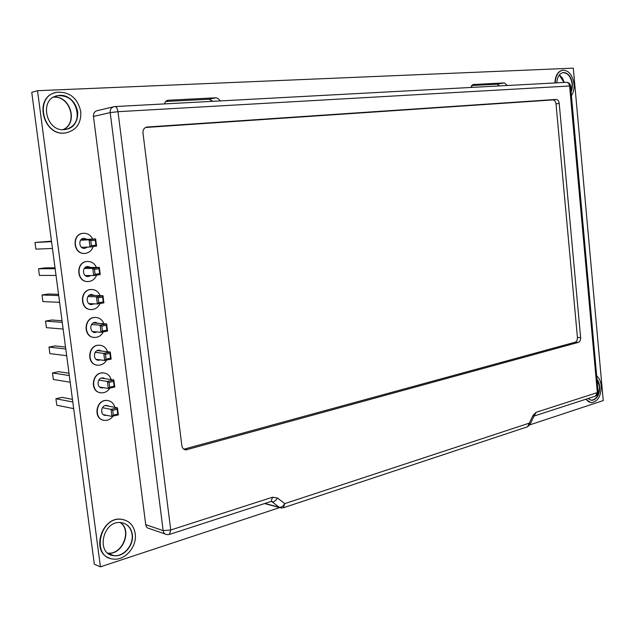 <?xml version="1.0" encoding="UTF-8"?>
<svg xmlns="http://www.w3.org/2000/svg" width="635" height="635" viewBox="0 0 635 635"><rect width="100%" height="100%" fill="white"/><g stroke="black" fill="none" stroke-linecap="round" stroke-linejoin="round"><path stroke-width="0.95" d="M113.482 106.807L97.33 110.633C94.599 111.347 93.305 113.284 93.464 116.443L145.732 524.677C146.137 526.979 147.368 528.288 149.431 528.598L165.132 533.995M570.547 86.043L569.603 85.987C569.23 83.661 568.127 82.439 566.301 82.336L566.023 82.359M534.265 415.996L595.519 396.105L597.344 394.867L598.202 392.843L570.54 85.987C570.103 83.637 568.682 82.415 566.301 82.336L114.824 106.577C116.403 106.775 117.467 108.482 118.007 111.696L110.196 112.601L163.147 530.598L170.744 530.011L169.474 534.424L271.074 501.436L272.534 497.213L170.744 530.011L118.007 111.696L569.603 85.987L597.352 392.581L598.202 391.882M595.519 396.105L597.352 392.581L536.091 412.321L533.067 415.306L529.304 423.132L529.908 424.751M527.542 426.776L529.304 423.132L284.766 503.618L283.313 507.778L527.542 426.776L530.042 424.45L533.797 416.639L533.067 415.306M264.882 503.444L279.273 507.301C281.234 507.516 283.067 506.286 284.766 503.618L277.535 498.038C275.82 500.721 273.979 501.96 272.026 501.753L279.273 507.301L281.019 507.968L283.313 507.778M114.117 106.664C111.347 107.386 110.038 109.371 110.196 112.601L93.464 116.443M145.732 524.677L163.147 530.598C163.56 532.956 164.814 534.289 166.894 534.599L169.474 534.424M559.213 103.434L580.628 337.63C580.7 340.122 579.938 341.701 578.366 342.384L185.936 449.89C183.674 449.636 182.316 448.231 181.848 445.675L142.978 132.969C142.835 129.715 144.137 127.738 146.891 127.048L556.093 99.433C557.776 99.576 558.816 100.909 559.213 103.434L556.014 103.91L577.429 337.455C577.493 339.939 576.739 341.519 575.159 342.202L183.864 449.207M145.534 127.484L552.894 99.917C554.577 100.06 555.617 101.386 556.014 103.91M87.527 247.102L84.757 248.388C78.819 249.11 77.922 238.538 83.899 238.292L87.162 239.347M84.415 248.404L87.273 247.118L84.757 248.388M87.82 266.446L90.551 267.47L87.82 266.446M88.019 276.542L90.535 275.55L88.273 276.542C82.336 277.154 81.748 266.597 87.709 266.454L90.805 267.47M91.71 294.481L94.186 295.458L91.71 294.481M91.019 304.53L93.758 303.816L91.765 304.562C85.844 305.07 85.566 294.529 91.504 294.489L94.44 295.465M99.425 350.21L101.402 351.052L99.425 350.21M97.631 360.108L100.116 359.862L98.727 360.243C92.837 360.545 93.162 350.028 99.028 350.195L101.656 351.076M95.583 322.405L97.806 323.318L95.583 322.405M94.321 332.383L96.949 331.922L95.25 332.462C89.344 332.867 89.368 322.342 95.274 322.405L98.06 323.334M103.235 377.888L104.989 378.666L103.235 377.888M100.933 387.691L103.275 387.644L102.179 387.898C96.322 388.096 96.941 377.603 102.767 377.865L105.243 378.706M590.867 400.193L591.463 400.256C596.805 399.185 599.464 394.494 599.44 386.199L597.075 379.436C602.321 385.715 598.289 400.82 591.463 400.256L587.97 398.558M562.84 72.652C569.301 71.311 574.778 84.288 571.079 91.98L572.175 84.225C570.96 76.66 567.849 72.803 562.84 72.652L563.142 72.604C568.158 72.747 571.27 76.605 572.484 84.177L571.127 92.496M559.387 74.882L562.34 77.922L564.285 82.439L562.34 77.922L559.387 74.882M113.903 555.649L112.046 555.315M120.348 522.565C132.604 530.296 122.603 555.252 107.894 553.204C122.603 555.252 132.604 530.296 120.348 522.565M55.467 96.329L57.777 95.694C77.049 91.575 85.574 125.738 66.294 129.286C74.263 126.714 77.978 120.856 77.43 111.712C74.803 100.608 68.255 95.266 57.777 95.694L58.031 95.631C68.509 95.202 75.057 100.544 77.676 111.649C78.176 121.317 74.12 127.246 65.516 129.429C46.077 133.366 38.163 98.203 58.031 95.631M53.777 97.107C70.533 95.623 78.478 123.301 63.238 129.588C78.478 123.301 70.533 95.623 53.777 97.107M107.029 405.455L108.553 406.154L107.029 405.455M104.251 415.147L105.624 415.425C99.798 415.528 100.703 405.051 106.482 405.408L108.815 406.209M470.678 87.471L473.234 84.519L504.404 82.907L507.341 85.503M471.464 85.519L497.07 84.185L499.626 85.915M164.354 103.918L165.862 101.203L168.259 100.227L216.075 97.782L218.273 98.576L220.147 100.925M165.56 101.497L209.058 99.227L212.916 101.306M529.86 424.839L603.25 400.574L573.302 68.159L37.513 90.694L31.75 92.369L94.329 564.261L100.433 566.841L279.614 507.595M37.513 90.694L100.433 566.841M63.103 129.588C78.161 123.222 70.294 95.837 53.665 97.163M563.975 82.455L559.26 75.041M107.783 553.109C122.372 554.982 132.247 530.36 120.205 522.557M132.318 534.511C134.056 545.179 123.873 557.149 114.046 555.704C95.44 554.53 102.648 520.049 120.872 522.605C127.27 523.565 131.088 527.534 132.318 534.511M123.682 523.184C128.389 525.089 131.175 528.828 132.056 534.416C133.794 545.084 123.611 557.046 113.792 555.601L110.728 554.863M135.215 533.63C133.731 525.248 129.143 520.478 121.444 519.327C99.624 516.287 90.964 557.609 113.252 559.054C125.071 560.8 137.303 546.425 135.215 533.63M124.817 520.025L121.19 519.239C101.759 516.35 90.654 551.878 109.268 558.03M97.203 331.946L95.25 332.462M103.862 323.747C102.251 319.635 99.37 317.532 95.21 317.429C83.502 317.325 83.447 338.217 95.163 337.447C98.814 337.201 101.552 335.328 103.362 331.827M95.909 317.436L94.956 317.413C83.772 317.27 82.891 337.066 94.075 337.399M80.764 111.482C77.621 98.139 69.747 91.726 57.15 92.25C33.353 95.377 42.862 137.501 66.135 132.81C76.486 130.199 81.359 123.095 80.764 111.482M55.412 92.654C33.004 97.599 43.577 137.454 65.889 132.866L67.04 132.651M94.012 303.832L91.765 304.562M100.155 295.64C98.409 291.576 95.456 289.536 91.297 289.512C79.526 289.608 80.073 310.531 91.821 309.547C95.591 309.221 98.322 307.213 100.012 303.522M91.805 289.497L91.043 289.504C79.677 289.56 79.55 309.65 90.916 309.539M106.68 415.322L105.624 415.425M114.824 407.345C113.625 403.074 110.966 400.78 106.839 400.455C95.369 399.756 93.575 420.568 105.132 420.386C108.331 420.362 110.974 418.941 113.054 416.115M108.014 400.558L106.577 400.407C95.933 399.693 93.02 418.695 103.568 420.187M597.043 379.031L599.75 386.231C599.773 394.526 597.114 399.217 591.764 400.296M585.962 399.209L588.574 401.733L591.63 402.638C598.051 401.344 601.25 395.716 601.218 385.762C600.75 381.333 599.265 378.071 596.765 375.96M585.724 399.288L590.931 402.582M100.378 359.894L98.727 360.243M107.545 351.734C106.069 347.567 103.259 345.4 99.108 345.226C87.471 344.924 86.82 365.792 98.496 365.212C102.013 365.046 104.735 363.315 106.656 360.021M99.981 345.257L98.854 345.202C87.844 344.861 86.249 364.379 97.234 365.125M92.654 239.07C90.646 235.101 87.566 233.172 83.399 233.291C71.541 233.815 73.327 254.794 85.098 253.389C89.075 252.881 91.765 250.611 93.154 246.578M83.502 233.283L83.145 233.307C71.445 233.807 72.946 254.468 84.598 253.413M90.789 275.55L88.273 276.542M96.417 267.414C94.544 263.398 91.519 261.414 87.36 261.461C75.533 261.771 76.7 282.726 88.463 281.535C92.345 281.115 95.059 278.971 96.607 275.106M87.67 261.445L87.106 261.469C75.573 261.739 76.24 282.115 87.757 281.543M103.529 387.683L102.179 387.898M111.196 379.603C109.863 375.38 107.124 373.15 102.981 372.904C91.424 372.404 90.202 393.24 101.814 392.859C105.188 392.771 107.879 391.192 109.895 388.12M104.013 372.967L102.727 372.864C91.9 372.332 89.622 391.589 100.401 392.716M556.8 82.844C557.236 76.954 559.348 73.541 563.142 72.604M571.421 95.71C573.5 92.631 574.373 88.757 574.024 84.09C572.572 75.001 568.833 70.374 562.808 70.199C558.141 71.382 555.601 75.629 555.196 82.931M562.475 70.263C557.824 71.453 555.3 75.684 554.887 82.947M112.705 410.321L113.332 415.147L117.745 414.083L117.126 409.273L112.705 410.321L111.03 409.361L117.451 407.837L118.356 414.83L111.943 416.385L111.03 409.361L102.433 407.702M72.811 401.995L55.92 398.74L56.793 405.217L73.692 408.638M117.126 409.273L117.451 407.837L105.331 405.551M72.461 399.344L62.039 397.375L55.92 398.74M113.332 415.147L111.943 416.385L103.338 414.639M118.356 414.83L117.745 414.083M109.085 382.381L109.712 387.231L114.149 386.239L113.522 381.397L109.085 382.381L107.41 381.421L113.855 380L114.768 387.025L108.323 388.469L107.41 381.421L98.838 380.103M69.302 375.555L52.475 372.967L53.34 379.468L70.191 382.23M113.522 381.397L113.855 380L101.322 378.111M69.001 373.253L58.618 371.689L52.475 372.967M109.712 387.231L108.323 388.469L99.751 387.064M114.768 387.025L114.149 386.239M105.45 354.306L106.085 359.18L110.538 358.259L109.911 353.401L105.45 354.306L103.767 353.346L110.252 352.036L111.157 359.092L104.688 360.434L103.767 353.346L95.226 352.369M65.786 349.004L49.006 347.091L49.879 353.616L66.675 355.703M109.911 353.401L110.252 352.036L97.29 350.591M65.524 347.051L55.174 345.9L49.006 347.091M106.085 359.18L104.688 360.434L96.139 359.37M111.157 359.092L110.538 358.259M101.798 326.112L102.433 331.01L106.91 330.16L106.275 325.279L101.798 326.112L100.116 325.152L106.624 323.945L107.537 331.033L101.036 332.272L100.116 325.152L91.599 324.517M62.246 322.342L45.522 321.104L46.403 327.66L63.143 329.073M106.275 325.279L106.624 323.945L93.242 322.985M62.039 320.746L51.721 320.008L45.522 321.104M102.433 331.01L101.036 332.272L92.512 331.549M107.537 331.033L106.91 330.16M98.131 297.791L98.766 302.704L103.259 301.935L102.632 297.037L98.131 297.791L96.441 296.831L102.981 295.735L103.902 302.855L97.369 303.974L96.441 296.831L87.955 296.545M58.698 295.561L42.029 295.005L42.91 301.593L59.595 302.323M102.632 297.037L102.981 295.735L89.178 295.299M58.531 294.33L48.252 294.005L42.029 295.005M98.766 302.704L97.369 303.974L88.876 303.601M103.902 302.855L103.259 301.935M94.448 269.343L95.091 274.28L99.6 273.582L98.965 268.661L94.448 269.343L92.75 268.375L99.322 267.391L100.243 274.542L93.686 275.558L92.75 268.375L84.288 268.446M55.134 268.668L38.521 268.803L39.41 275.415L56.031 275.455M98.965 268.661L99.322 267.391L85.122 267.518M55.015 267.795L44.767 267.891L38.521 268.803M95.091 274.28L93.686 275.558L85.217 275.534M100.243 274.542L99.6 273.582M90.749 240.76L91.392 245.721L95.925 245.102L95.282 240.157L90.749 240.76L89.051 239.8L95.647 238.919L96.576 246.11L89.987 247.007L89.051 239.8L80.613 240.213M51.546 241.665L34.996 242.491L35.885 249.126L52.451 248.483M95.282 240.157L95.647 238.919L81.074 239.657M51.483 241.157L34.996 242.491M91.392 245.721L89.987 247.007L81.542 247.34M96.576 246.11L95.925 245.102M533.646 416.949L536.091 412.321M277.535 498.038L272.534 497.213M271.216 501.38L272.026 501.753L270.962 501.475M580.628 337.63L577.429 337.455M556.093 99.433L552.894 99.917M147.217 127.008L146.145 127.222M187.214 449.739L184.372 449.096M578.366 342.384L575.159 342.202M497.07 84.185L504.404 82.907M472.718 84.606L473.234 84.519M209.058 99.227L215.694 97.782M166.949 100.52L168.259 100.227M146.891 127.048L146.463 127.127M185.936 449.89L184.531 449.572M264.557 503.555L279.829 507.651M108.117 553.371L113.792 555.633M167.346 100.378L167.838 100.266"/></g></svg>
